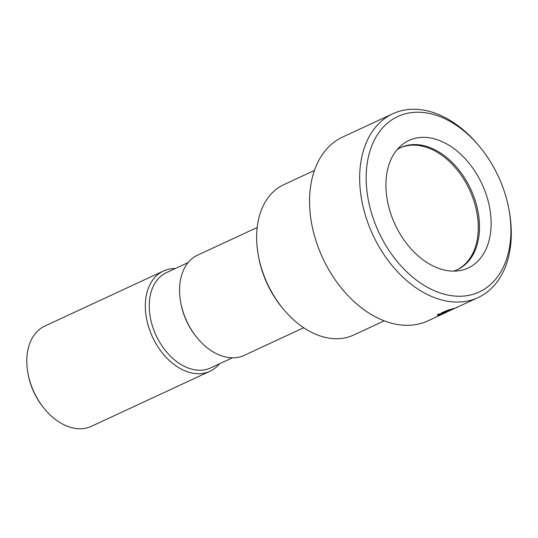 <?xml version="1.0" encoding="UTF-8"?>
<svg xmlns="http://www.w3.org/2000/svg" width="538" height="538" viewBox="0 0 538 538"><rect width="100%" height="100%" fill="white"/><g stroke="black" fill="none" stroke-linecap="round" stroke-linejoin="round"><path stroke-width="0.81" d="M447.051 311.993L428.033 320.823A101.326 69.106 65.1 0 1 322.692 258.011A101.326 69.106 65.1 0 1 342.713 137.008L392.814 113.753A101.326 69.106 65.1 0 0 372.8 234.75A101.326 69.106 65.1 0 0 478.141 297.561A101.326 69.106 65.1 0 0 509.331 211.716L509.029 210.022A96.719 65.966 65.1 0 0 479.62 146.659A96.719 65.966 65.1 0 0 397.811 116.511A96.719 65.966 65.1 0 0 378.705 232.012A96.719 65.966 65.1 0 0 479.257 291.966A96.719 65.966 65.1 0 0 509.029 210.022M479.62 146.659L478.517 145.334A101.326 69.106 65.1 0 0 392.814 113.753M448.093 311.435L478.141 297.561M448.8 311.125L448.147 311.421M468.134 268.005A70.303 47.949 65.1 0 0 482.021 184.05A70.303 47.949 65.1 0 0 408.934 140.472A70.303 47.949 65.1 0 0 400.897 145.737A70.303 47.949 65.1 0 0 395.04 224.427A70.303 47.949 65.1 0 0 458.927 270.742A70.303 47.949 65.1 0 0 468.134 268.005M453.621 271.125A67.297 45.898 65.1 0 0 457.482 269.632A67.297 45.898 65.1 0 0 470.777 189.268A67.297 45.898 65.1 0 0 400.817 147.553A67.297 45.898 65.1 0 0 397.185 149.537M456.87 269.915A67.297 45.898 65.1 0 0 469.56 189.833A67.297 45.898 65.1 0 0 400.211 147.842M457.213 307.225L452.001 309.619M450.75 310.164L450.393 310.332M452.095 309.592L457.233 307.265M454.523 308.2L448.477 310.231L444.677 311.845L447.69 310.917C449.714 310.439 449.573 310.675 447.26 311.636L438.934 314.898C436.829 315.463 436.688 315.214 438.524 314.152L440.286 313.762C439.116 314.441 439.142 314.602 440.353 314.239L445.639 312.201C447.327 311.522 447.394 311.347 445.847 311.69L441.194 312.955L448.759 309.841A101.326 69.106 65.1 0 0 454.543 308.24M447.26 311.636L443.487 313.284M314.427 170.445L283.775 184.675A82.899 56.537 65.1 0 0 258.253 254.918A82.899 56.537 65.1 0 0 283.465 309.229A82.899 56.537 65.1 0 0 337.225 338.738A82.899 56.537 65.1 0 0 353.587 335.066L384.24 320.836M258.253 254.918L258.556 256.606A78.299 53.397 65.1 0 0 282.363 307.904L283.465 309.229M257.184 227.487L197.641 255.126A55.266 37.694 65.1 0 0 180.627 301.952A55.266 37.694 65.1 0 0 197.433 338.16A55.266 37.694 65.1 0 0 233.277 357.831A55.266 37.694 65.1 0 0 244.185 355.383L303.728 327.743M188.132 262.584L166.417 272.665A52.502 35.811 65.1 0 0 153.162 328.227A52.502 35.811 65.1 0 0 200.27 370.238A52.502 35.811 65.1 0 0 210.634 367.911L232.342 357.831M175.26 268.556A55.266 37.694 65.1 0 0 174.332 268.563A55.266 37.694 65.1 0 0 163.424 271.011A55.266 37.694 65.1 0 0 149.463 329.491A55.266 37.694 65.1 0 0 199.053 373.715A55.266 37.694 65.1 0 0 209.961 371.267A55.266 37.694 65.1 0 0 219.477 363.809M163.424 271.011L44.876 326.035A55.266 37.694 65.1 0 0 27.862 372.861A55.266 37.694 65.1 0 0 44.667 409.068A55.266 37.694 65.1 0 0 80.512 428.746A55.266 37.694 65.1 0 0 91.42 426.298L209.961 371.267M27.862 372.861L28.043 373.876A52.502 35.811 65.1 0 0 44.008 408.275L44.667 409.068M180.627 301.952L180.808 302.968A52.502 35.811 65.1 0 0 196.774 337.36L197.433 338.16M458.147 306.842L457.266 307.238"/></g></svg>
